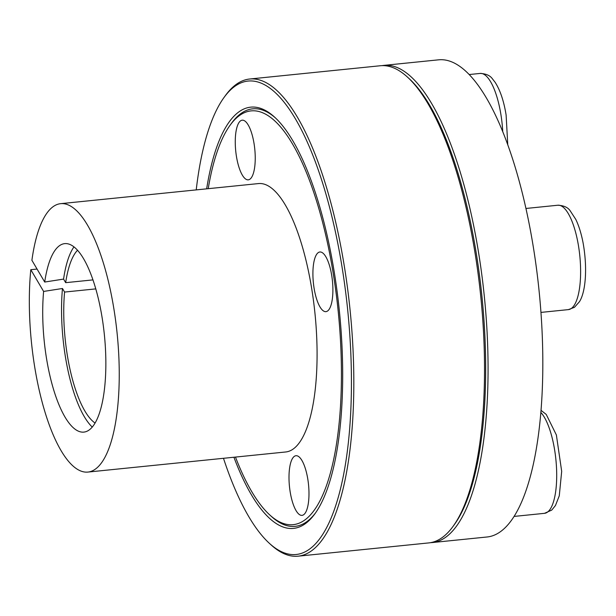 <?xml version="1.0" encoding="UTF-8"?>
<svg xmlns="http://www.w3.org/2000/svg" width="616" height="616" viewBox="0 0 616 616"><rect width="100%" height="100%" fill="white"/><g stroke="black" fill="none" stroke-linecap="round" stroke-linejoin="round"><path stroke-width="0.92" d="M92.254 427.073A96.527 30.823 84.2 0 1 62.47 288.488L43.613 291.437A94.725 30.246 84.2 0 0 82.968 432.155A94.725 30.246 84.2 0 0 104.374 334.811A94.725 30.246 84.2 0 0 63.833 243.759A94.725 30.246 84.2 0 0 44.714 282.043L63.571 279.094L65.673 282.667L92.97 279.895M65.673 282.667A89.928 28.713 84.2 0 1 77.531 250.242M95.072 423.046A89.928 28.713 84.2 0 1 64.572 292.061L95.788 288.889M63.571 279.094A96.527 30.823 84.2 0 1 73.959 246.87M44.714 282.043L31.901 260.298A134.896 43.066 84.2 0 1 60.661 203.665A134.896 43.066 84.2 0 1 117.132 333.518A134.896 43.066 84.2 0 1 87.919 472.072A134.896 43.066 84.2 0 1 43.312 406.36A134.896 43.066 84.2 0 1 30.8 269.692L37.06 269.053M30.8 269.692L43.613 291.437M64.572 292.061L62.47 288.488M208.216 188.681A207.962 66.397 84.2 0 1 230.084 125.241L231.47 123.323A209.833 66.998 84.2 0 1 275.514 117.979M315.608 512.812A209.833 66.998 84.2 0 1 271.387 516.431L269.646 514.837A207.962 66.397 84.2 0 1 235.474 457.087M230.084 125.241A207.962 66.397 84.2 0 1 338.176 311.065A207.962 66.397 84.2 0 1 269.646 514.837M206.66 188.835A211.704 67.598 84.2 0 1 274.636 117.163A211.704 67.598 84.2 0 1 339.37 310.949A211.704 67.598 84.2 0 1 314.915 513.783A211.704 67.598 84.2 0 1 305.12 523.831A211.704 67.598 84.2 0 1 233.918 457.241M249.919 179.194A29.976 9.571 84.2 0 1 248.279 179.841A29.976 9.571 84.2 0 1 235.728 150.982A29.976 9.571 84.2 0 1 242.219 120.189A29.976 9.571 84.2 0 1 254.462 146.392A29.976 9.571 84.2 0 1 249.919 179.194M196.227 189.897A237.938 75.968 84.2 0 1 224.024 97.482L225.41 95.572A239.809 76.569 84.2 0 1 249.657 79.017L380.372 65.743A239.809 76.569 84.2 0 1 407.453 77.085L409.193 78.679A237.938 75.968 84.2 0 1 481.943 296.465A237.938 75.968 84.2 0 1 454.462 524.439L453.076 526.349A239.809 76.569 84.2 0 1 441.98 537.73A239.809 76.569 84.2 0 1 428.821 542.904L298.113 556.179A239.809 76.569 84.2 0 1 271.032 544.837L269.284 543.243A237.938 75.968 84.2 0 1 223.485 458.304M382.143 65.627A239.809 76.569 84.2 0 1 383.899 65.381A239.809 76.569 84.2 0 1 484.307 296.227A239.809 76.569 84.2 0 1 432.355 542.55A239.809 76.569 84.2 0 1 430.584 542.665M314.068 288.072A29.976 9.571 84.2 0 1 319.873 251.99A29.976 9.571 84.2 0 1 332.424 280.85A29.976 9.571 84.2 0 1 325.933 311.642A29.976 9.571 84.2 0 1 314.068 288.072M383.899 65.381L438.661 59.821A239.809 76.569 84.2 0 1 539.062 290.667A239.809 76.569 84.2 0 1 487.117 536.983L432.355 542.55M407.453 77.085A239.809 76.569 84.2 0 1 480.773 296.589A239.809 76.569 84.2 0 1 453.076 526.349M294.317 456.364A29.976 9.571 84.2 0 1 295.965 455.717A29.976 9.571 84.2 0 1 308.516 484.569A29.976 9.571 84.2 0 1 302.017 515.361A29.976 9.571 84.2 0 1 289.774 489.158A29.976 9.571 84.2 0 1 294.317 456.364M60.661 203.665L258.489 183.576A134.896 43.066 84.2 0 1 314.969 313.421A134.896 43.066 84.2 0 1 285.747 451.975L87.919 472.072M224.024 97.482A237.938 75.968 84.2 0 1 338.931 249.234A237.938 75.968 84.2 0 1 309.217 549.357A237.938 75.968 84.2 0 1 269.284 543.243M249.657 79.017A239.809 76.569 84.2 0 1 347.593 288.596A239.809 76.569 84.2 0 1 311.272 551.004A239.809 76.569 84.2 0 1 298.113 556.179M502.741 131.655A52.46 16.747 -95.8 0 0 500.931 114.676A52.46 16.747 -95.8 0 0 480.172 73.427C486.039 73.728 490.136 75.537 492.446 78.863L495.079 82.236C500.184 90.136 503.865 101.078 506.121 115.053L507.761 144.768M514.075 516.424L544.513 513.328A52.46 16.747 -95.8 0 0 556.602 469.892A52.46 16.747 -95.8 0 0 540.848 412.443M571.309 308.477A52.46 16.747 -95.8 0 0 579.256 251.074A52.46 16.747 -95.8 0 0 557.827 205.228C563.694 205.528 567.79 207.338 570.1 210.664L575.806 219.427C578.909 225.887 581.335 233.718 583.09 242.912C587.81 269.169 585.385 292.746 579.394 301.763L574.466 307.299L568.429 309.609A52.46 16.747 -95.8 0 0 571.309 308.477M469.2 74.544L480.172 73.427M544.513 513.328L551.743 510.087L555.447 505.536L559.274 495.811L561.684 471.34L556.379 434.981L546.238 414.437L541.025 410.341M540.948 312.404L568.429 309.609M525.948 208.47L557.827 205.228"/></g></svg>
